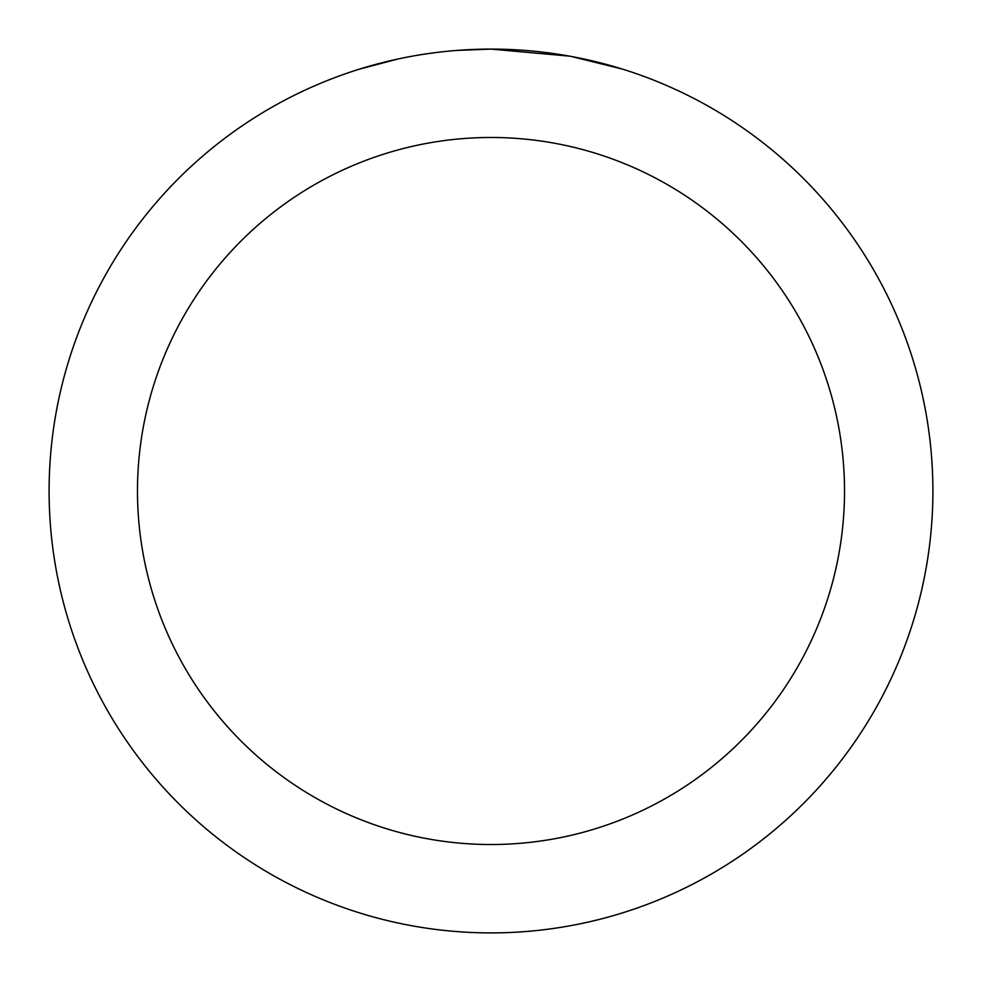 <?xml version="1.0" encoding="UTF-8"?>
<svg xmlns="http://www.w3.org/2000/svg" width="982" height="982" viewBox="0 0 982 982"><rect width="100%" height="100%" fill="white"/><g stroke="black" fill="none" stroke-linecap="round" stroke-linejoin="round"><path stroke-width="1.47" d="M499.813 49.186L505.951 49.358M545.415 52.463L547.281 52.697M569.499 56.134L491 49.1A441.9 441.9 0 0 1 932.9 491A441.9 441.9 0 0 1 491 932.9A441.9 441.9 0 0 1 49.1 491A441.9 441.9 0 0 1 491 49.1L456.47 50.45M571.585 56.514L622.281 69.059M491 137.48A353.52 353.52 0 0 1 844.52 491A353.52 353.52 0 0 1 491 844.52A353.52 353.52 0 0 1 137.48 491A353.52 353.52 0 0 1 491 137.48M441.163 51.923L435.775 52.562M359.731 69.059L398.238 58.945M423.438 54.292L435.775 52.574M458.606 50.291L465.64 49.837M424.936 54.071L433.062 52.918"/></g></svg>
